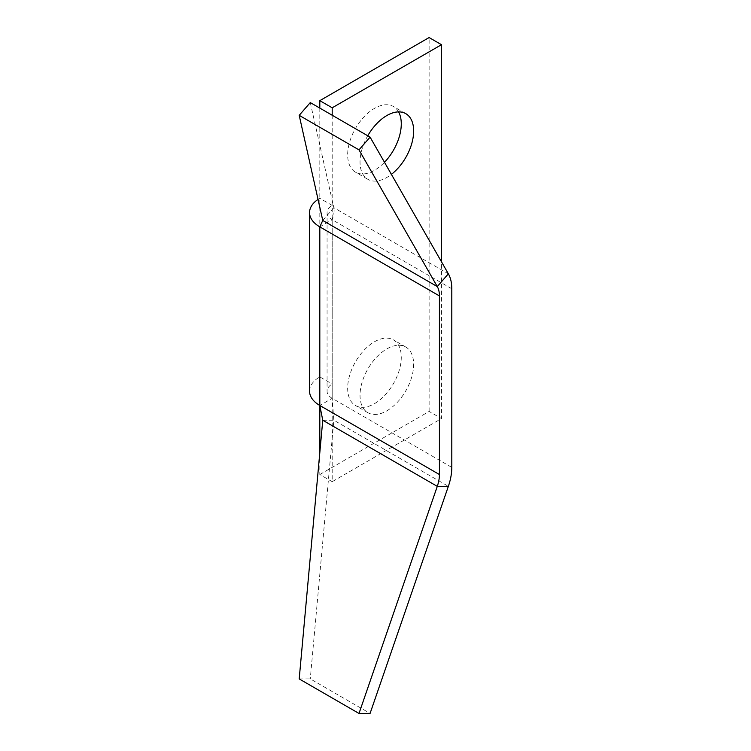<?xml version="1.0" encoding="UTF-8"?>
<svg xmlns="http://www.w3.org/2000/svg" width="751" height="751" viewBox="0 0 751 751"><rect width="100%" height="100%" fill="white"/><g stroke="black" fill="none" stroke-linecap="round" stroke-linejoin="round"><path stroke-width="0.56" stroke-dasharray="3.75 2.82" d="M398.574 111.89A37.916 21.892 120 0 0 393.43 106.52A37.916 21.892 120 0 0 374.467 108.397A37.916 21.892 120 0 0 349.703 141.808A37.916 21.892 120 0 0 355.514 172.186A37.916 21.892 120 0 0 374.467 170.308A37.916 21.892 120 0 0 384.493 162.282M367.755 135.781A37.916 21.892 120 0 0 367.887 179.329A37.916 21.892 120 0 0 386.84 177.452A37.916 21.892 120 0 0 391.412 174.363M374.467 403.681A37.916 21.892 120 0 0 399.241 370.271A37.916 21.892 120 0 0 393.43 339.893A37.916 21.892 120 0 0 374.467 341.771A37.916 21.892 120 0 0 349.703 375.181A37.916 21.892 120 0 0 355.514 405.559A37.916 21.892 120 0 0 374.467 403.681M386.84 410.825A37.916 21.892 120 0 0 411.614 377.415A37.916 21.892 120 0 0 405.803 347.037A37.916 21.892 120 0 0 386.84 348.915A37.916 21.892 120 0 0 362.076 382.325A37.916 21.892 120 0 0 367.887 412.703A37.916 21.892 120 0 0 386.84 410.825M299.198 678.923L310.276 678.885L370.083 713.412M322.761 420.26L333.848 420.213L310.276 678.885M309.562 391.177A34.997 20.202 180 0 1 319.813 376.889L319.813 405.474L332.195 398.33L333.848 420.213L448.356 486.329M319.813 108.097L319.813 376.889L332.195 384.033L332.195 481.673L441.494 418.57L441.494 261.827M451.802 467.385L332.195 398.33A17.498 10.101 180 0 1 327.07 391.177A17.498 10.101 180 0 1 332.195 384.033L332.195 205.436L319.813 198.292A34.997 20.202 180 0 0 318.039 199.4M319.813 452.581L319.813 474.529L332.195 481.673M319.813 474.529L429.121 411.426L441.494 418.57M429.121 411.426L429.121 37.55M332.195 115.241L332.195 205.436A17.498 10.101 180 0 0 327.07 212.58L327.07 391.177M319.813 226.868L332.195 219.724A17.498 10.101 180 0 1 327.07 212.58M322.761 220.456L333.848 207.698C334.514 210.806 333.97 214.814 332.195 219.724L332.195 398.33M310.276 102.587L333.848 207.698L448.356 273.815M451.802 288.778L332.195 219.724M405.803 113.664L393.43 106.52M405.803 347.037L393.43 339.893M367.887 412.703L355.514 405.559M367.887 179.329L355.514 172.186"/><path stroke-width="1.13" d="M384.493 162.282A37.916 21.892 120 0 0 398.574 111.89M391.412 174.363A37.916 21.892 120 0 0 412.402 141.104A37.916 21.892 120 0 0 405.803 113.664A37.916 21.892 120 0 0 386.84 115.541A37.916 21.892 120 0 0 367.755 135.781M299.198 115.344L310.276 102.587L370.083 137.123L359.006 149.881L299.198 115.344L322.761 220.456L319.813 226.868A34.997 20.202 180 0 1 309.562 212.58A34.997 20.202 180 0 1 318.039 199.4M439.429 474.529L319.813 405.474L322.761 420.26L299.198 678.923L359.006 713.45L437.279 486.366A29.167 16.841 120 0 0 439.429 474.529L439.429 295.922A29.167 16.841 120 0 0 437.279 286.572L359.006 149.881M359.006 713.45L370.083 713.412L448.356 486.329A46.665 26.942 120 0 0 451.802 467.385L451.802 288.778A46.665 26.942 120 0 0 448.356 273.815L370.083 137.123M439.429 295.922L319.813 226.868L319.813 405.474A34.997 20.202 180 0 1 309.562 391.177L309.562 212.58M319.813 405.474L319.813 452.581M332.195 107.797L319.813 100.653L429.121 37.55L441.494 44.694L332.195 107.797L332.195 115.241M441.494 261.827L441.494 44.694M319.813 100.653L319.813 108.097M322.761 220.456L437.279 286.572L448.356 273.815M322.761 420.26L437.279 486.366L448.356 486.329"/></g></svg>
